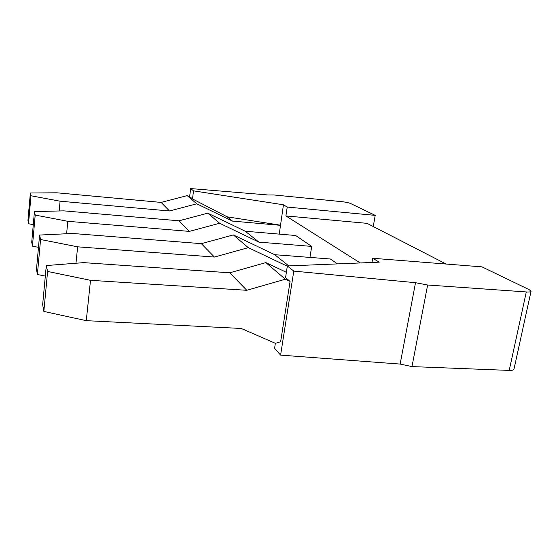 <?xml version="1.0" encoding="UTF-8"?>
<svg xmlns="http://www.w3.org/2000/svg" width="559" height="559" viewBox="0 0 559 559"><rect width="100%" height="100%" fill="white"/><g stroke="black" fill="none" stroke-linecap="round" stroke-linejoin="round"><path stroke-width="0.84" d="M275.356 343.324L274.588 348.313L280.597 355.119L400.139 364.077L411.976 366.592L509.214 370.407C512.135 370.491 513.728 370.072 513.98 369.143L531.05 291.239L529.212 289.667L481.942 266.86L372.713 258.272L371.973 262.471M446.18 264.051L367.039 223.341L285.873 215.928L287.228 207.061L375.208 215.376L350.633 203.525C348.662 202.721 345.7 202.092 341.752 201.645L273.624 194.937L268.432 195.007L190.668 188.572L193.526 190.864L283.448 204.79L287.228 207.061M373.251 226.535L375.208 215.376M283.448 204.79L279.248 234.109M360.241 262.954L285.873 215.928M372.713 258.272L379.226 262.171L287.368 265.958L293.789 271.101L415.512 282.7L427.642 285.013L526.312 291.945C529.275 292.126 530.854 291.896 531.05 291.239M337.545 263.89L330.299 258.985L274.7 254.694L233.334 234.92L201.338 243.654L72.502 233.466L39.598 235.053L40.576 239.497L77.638 246.826L75.982 263.24M38.48 247.351L32.429 246.142L31.73 242.117L34.448 211.595L63.796 210.855L179.062 220.805L207.78 213.161L245.233 231.23L295.599 235.493L311.719 246.407L309.952 257.413M34.448 211.595L35.21 215.061L67.821 221.308L66.605 233.753M179.062 220.805L189.382 231.391L67.821 221.308M35.21 215.061L32.429 246.142M311.719 246.407L258.908 242.117L219.624 223.251L189.382 231.391M207.78 213.161L219.624 223.251M245.233 231.23L258.908 242.117M45.314 276.111L37.383 274.462L36.482 269.319L39.598 235.053M201.338 243.654L214.397 257.049L77.638 246.826M40.576 239.497L37.383 274.462M287.326 266.217L248.294 247.658L214.397 257.049M233.334 234.92L248.294 247.658M274.7 254.694L288.772 265.902M286.383 272.31L265.86 262.618L229.749 272.799L83.717 262.632L46.299 265.553L47.599 271.45L90.516 280.311L86.275 320.663L43.847 311.426L47.599 271.45M43.847 311.426L42.659 304.613L46.299 265.553M229.749 272.799L246.798 290.296L90.516 280.311M86.275 320.663L241.243 328.461L275.398 343.338L280.639 341.752L290.079 281.429L285.349 279.214L246.798 290.296M265.86 262.618L285.349 279.214M287.368 265.958L285.558 277.606L290.079 281.429M411.976 366.592L427.642 285.013M400.139 364.077L415.512 282.7M280.597 355.119L293.789 271.101M280.352 225.172L227.136 216.822L232.516 221.105L196.782 203.804L169.482 210.981L60.086 201.198L59.156 210.974M193.526 190.864L192.485 198.934L227.136 216.822M280.583 225.326L232.516 221.105M33.281 224.662L28.516 223.74L30.969 195.776L60.086 201.198M192.485 198.934L190.451 197.215L187.174 195.622L161.125 202.407L56.857 192.799L30.361 192.995L27.95 220.505L28.516 223.74M30.361 192.995L30.969 195.776M161.125 202.407L169.482 210.981M187.174 195.622L196.782 203.804M189.613 196.803L190.668 188.572M509.214 370.407L526.312 291.945"/></g></svg>
